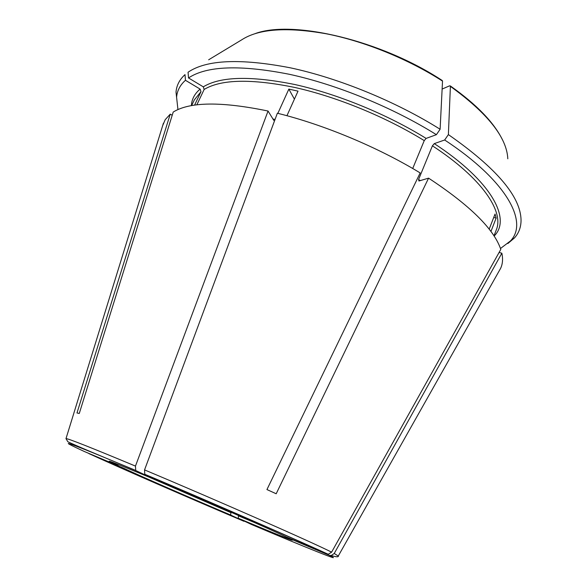 <?xml version="1.0" encoding="UTF-8"?>
<svg xmlns="http://www.w3.org/2000/svg" width="587" height="587" viewBox="0 0 587 587"><rect width="100%" height="100%" fill="white"/><g stroke="black" fill="none" stroke-linecap="round" stroke-linejoin="round"><path stroke-width="0.88" d="M135.744 470.532C67.432 441.776 52.243 436.757 84.579 451.608L118.178 465.821C98.447 456.51 111.082 461.257 156.069 480.071L135.744 470.532L135.465 466.093L268.046 111.031L273.813 120.416M277.856 113.35L288.855 89.099L294.41 99.159M288.855 89.099L298.02 91.146L286.94 115.72M428.576 178.147L276.191 493.762L266.938 489.565L420.175 172.93C378.153 147.33 323.664 124.583 277.365 113.225L144.549 469.901L144.798 474.347L164.837 483.769C211.093 503.323 270.027 529.151 286.03 536.819L326.629 553.989L328.25 554.26L331.611 552.154L500.799 249.409C493.99 229.099 469.916 205.347 428.576 178.147L418.942 180.994L418.582 179.49L432.414 145.818C481.912 178.11 504.248 211.525 496.286 229.884L493.983 235.849M230.948 512.194L230.662 515.056L243.994 521.307C188.75 497.857 122.676 469.05 88.894 453.59L122.764 467.839C144.828 478.067 191.722 498.495 230.574 514.99M208.664 59.786L241.829 39.755C258.632 28.829 286.764 26.833 326.218 33.775C364.454 41.266 408.383 59.104 442.525 81.101L442.194 80.485C381.55 40.466 293.397 19.723 255.543 33.466M442.525 81.101L440.111 129.257L436.398 134.68L426.118 138.407L424.247 140.616L412.72 168.506M118.178 465.821L118.75 465.946M493.726 217.461L496.14 218.085L490.937 231.491M489.169 229.179L495.046 214.05L496.14 218.085M172.204 115.279L170.252 114.135L76.985 412.962L79.267 413.475L173.209 112.058C189.836 101.749 221.453 101.404 268.046 111.031M440.111 129.257C396.196 101.639 338.978 78.21 290.499 67.85C240.597 58.216 206.455 59.676 188.067 72.23L188.515 77.946L203.293 86.839L204.151 89.444L196.836 104.846M507.85 243.532L514.52 237.882C518.849 233.068 521.021 227.176 521.051 220.22C520.75 196.689 496.529 168.153 448.38 134.599L450.398 86.362L449.627 85.812L442.128 89.055M238.549 515.518L238.197 518.218L251.412 524.448C305.761 547.488 346.822 564.034 329.292 555.295L331.259 555.522L334.23 553.475L501.856 253.202C503.096 259.043 502.663 264.121 500.564 268.442L499.302 270.673M436.398 134.68C393.151 107.626 336.945 84.601 289.303 74.278C240.259 64.636 206.668 65.861 188.515 77.946M500.484 248.492L510.397 240.993C528.66 222.451 507.315 181.148 444.667 139.992L434.285 143.617L432.414 145.818M170.252 114.135L165.174 119.719L162.65 125.684M176.584 97.237C177.135 90.691 180.092 85.049 185.455 80.294L185.008 74.63L184.362 75.217C179.329 80.023 176.548 85.643 176.019 92.1L177.949 109.593M185.455 80.294L200.123 89.099L200.974 91.682L194.576 105.146M499.097 252.454L501.856 253.202M238.293 518.284C276.389 534.412 302.129 544.685 289.002 538.25L329.292 555.295M448.38 134.599L444.667 139.992M450.398 86.362C487.702 113.379 506.838 137.527 507.806 158.806M238.425 515.819L254.685 522.628M203.293 86.839C220.389 76.42 250.898 75.65 294.813 84.521C337.444 93.942 387.317 114.362 426.118 138.407M204.151 89.444C221.101 79.267 251.258 78.592 294.615 87.419C336.696 96.767 385.901 116.923 424.247 140.616M434.285 143.617C491.767 181.17 511.615 219.215 494.107 236.04M331.611 552.154C312.13 542.256 217.131 500.373 144.549 469.901M326.629 553.989C307.221 544.442 215.172 504.035 144.798 474.347M338.259 556.014L334.23 553.475M147.66 476.534L230.786 512.59M122.287 467.714C144.732 478.023 191.626 498.48 230.662 515.056M135.465 466.093C90.897 447.507 67.74 438.35 65.993 438.621L65.979 438.753M420.307 180.591L418.582 179.49M191.611 105.631L194.356 99.856L200.974 91.682M275.046 119.462L272.874 118.985M191.384 105.667C191.736 99.181 194.649 93.663 200.123 89.099M450.302 85.9C476.527 104.435 493.916 122.412 502.479 139.823M144.519 474.149C215.583 504.064 307.463 544.699 328.25 554.282M331.273 555.559C336.395 557.056 338.75 557.173 338.339 555.911L500.564 268.442M290 538.749C286.537 538.719 264.708 529.269 238.19 518.218M135.436 470.312C97.537 454.712 75.004 445.188 67.843 441.754L65.993 438.621L163.406 123.241M118.757 465.961L111.684 461.954M510.397 240.993L514.52 237.882"/></g></svg>
